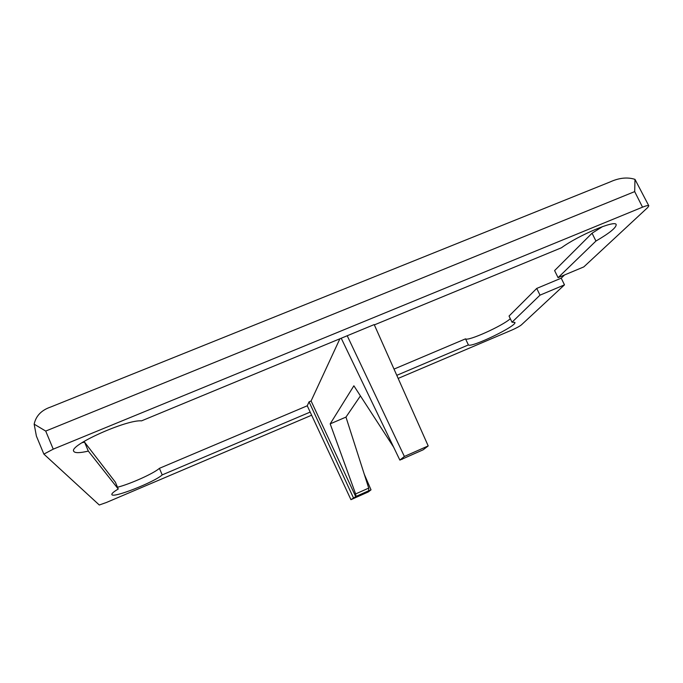 <?xml version="1.0" encoding="UTF-8"?>
<svg xmlns="http://www.w3.org/2000/svg" width="683" height="683" viewBox="0 0 683 683"><rect width="100%" height="100%" fill="white"/><g stroke="black" fill="none" stroke-linecap="round" stroke-linejoin="round"><path stroke-width="1.02" d="M393.596 447.092L353.879 385.801L330.188 423.861L355.621 493.929L356.074 496.396L350.942 499.683L368.291 491.948L371.023 489.848L368.683 490.889L368.718 488.097L345.965 417.1L360.428 395.901M34.159 424.16L45.71 431.075L53.24 449.149L43.874 454.11L36.395 436.078L34.159 424.16C35.934 415.862 41.467 410.142 50.755 406.991L609.953 182.002C619.088 177.819 627.429 176.94 634.985 179.364L648.816 205.814L647.791 207.453L583.811 266.899L558.079 277.665L595.943 241.039C609.629 233.074 616.373 227.593 616.168 224.596C615.477 219.67 578.424 235.311 561.46 247.767L374.352 324.895M394.014 369.093L465.524 338.845L468.401 344.924C471.168 348.082 517.501 325.68 514.871 322.402L512.011 322.222L540.005 295.15L564.482 284.854L521.496 324.792C519.652 326.295 516.485 328.028 512.019 330L398.163 378.416M396.789 375.326L468.401 344.924M465.524 338.845C467.701 341.577 502.645 325.859 510.321 318.705M512.011 322.222L509.04 316.05L536.736 288.422L561.213 278.169L564.576 274.942M558.079 277.665L554.605 270.579L592.05 233.21L602.628 226.551M53.24 449.149L642.532 207.162C646.238 205.677 648.338 205.224 648.816 205.814M43.874 454.11L99.291 505.002L106.428 502.475L311.457 415.29M561.213 278.169L564.482 284.854M81.883 442.746L84.572 442.174L88.32 451.096C79.732 453.094 74.874 453.162 73.738 451.301C68.642 445.444 126.85 419.328 141.535 420.865L374.207 324.579L428.198 445.922L404.37 456.457L399.862 460.103L423.153 449.807L428.198 445.922M350.942 499.683L307.256 405.787L159.404 468.325L162.213 474.898L310.193 412.08M88.32 451.096L118.261 489.019C113.685 491.743 111.551 493.587 111.858 494.552C112.499 498.607 154.435 482.13 162.213 474.898M634.985 179.364L634.686 191.607L642.532 207.162M592.05 233.21L595.943 241.039M84.572 442.174L115.376 482.189L118.261 489.019M117.51 487.235C130.436 483.957 153.991 473.328 159.404 468.325M536.736 288.422L540.005 295.15M339.707 339.178L311.089 400.972L309.058 401.826L307.256 405.787M347.195 335.712L404.37 456.457M364.278 474.241L371.023 489.848M341.355 338.495L399.862 460.103M309.058 401.826L353.376 497.711M311.089 400.972L355.732 496.669M401.903 459.198L402.372 459.215M330.188 423.861L345.965 417.1M356.074 496.396L369.059 490.607L356.082 496.379M45.71 431.075L634.686 191.607M355.621 493.929L368.718 488.097"/></g></svg>
